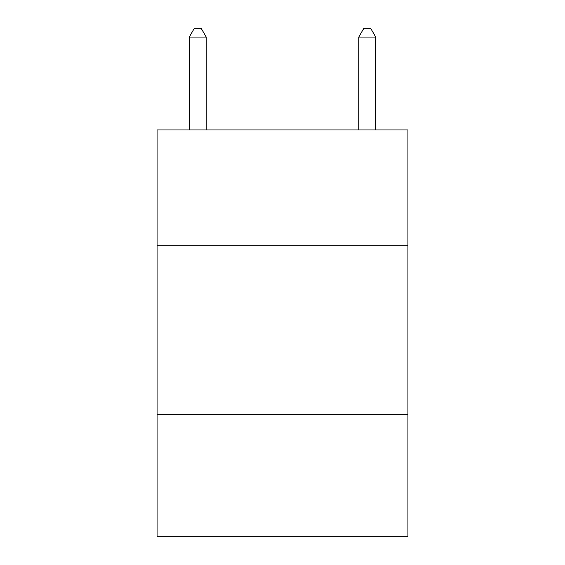 <?xml version="1.0" encoding="UTF-8"?>
<svg xmlns="http://www.w3.org/2000/svg" width="565" height="565" viewBox="0 0 565 565"><rect width="100%" height="100%" fill="white"/><g stroke="black" fill="none" stroke-linecap="round" stroke-linejoin="round"><path stroke-width="0.85" d="M407.93 245.21L407.93 129.95L157.07 129.95L157.07 245.21L407.93 245.21L407.93 536.75L157.07 536.75L157.07 245.21M407.93 414.71L157.07 414.71M206.225 129.95L206.225 37.064L189.275 37.064L189.275 129.95M189.275 37.064L194.36 28.25L201.14 28.25L206.225 37.064M375.725 129.95L375.725 37.064L358.775 37.064L358.775 129.95M358.775 37.064L363.86 28.25L370.64 28.25L375.725 37.064"/></g></svg>
